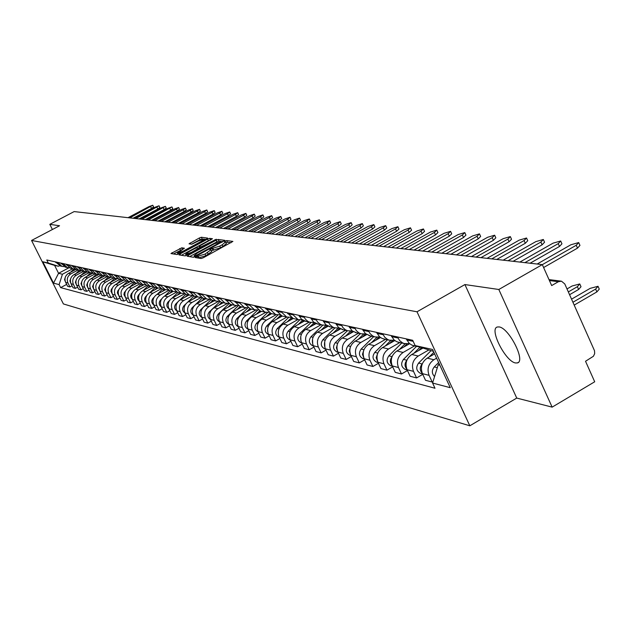 <?xml version="1.0" encoding="UTF-8"?>
<svg xmlns="http://www.w3.org/2000/svg" width="631" height="631" viewBox="0 0 631 631"><rect width="100%" height="100%" fill="white"/><g stroke="black" fill="none" stroke-linecap="round" stroke-linejoin="round"><path stroke-width="0.95" d="M196.028 256.904L195.302 257.558L201.155 258.521L203.308 257.756L232.902 241.413L226.703 240.577L225.212 241.121L224.455 241.744L225.551 241.965L222.104 244.828L219.746 246.106L210.651 248.993L209.886 249.624L210.951 249.852L205.083 254.041L196.028 256.904M231.072 242.714L227.499 242.241L225.961 242.809M225.622 242.099L226.355 243.629L222.901 246.5L220.55 247.778L211.361 250.704M515.488 362.951L517.365 362.935C526.033 361.46 509.004 327.852 499.097 326.929L497.354 327C488.883 328.727 505.463 361.555 515.488 362.951M181.752 247.809L170.969 253.552L177.051 254.561L206.652 238.975L207.631 238.084L201.344 237.256L199.309 238.005L189.032 243.826L191.729 244.229L198.371 241.01L204.05 239.086L201.21 241.397L183.1 251.162L177.437 253.078L184.418 248.228L181.752 247.809L182.533 249.411L173.407 253.97M464.913 284.565L516.742 398.074L552.141 407.137L498.821 289.487L464.913 284.565L417.004 311.785L31.55 240.458L59.551 225.756L49.817 224.344L74.158 211.582L542.305 264.61L551.675 285.575L558.372 281.718L549.435 280.566M498.821 289.487L542.305 264.61M188.18 255.295L187.155 256.225L193.496 257.267L195.61 256.501L224.888 240.364L218.184 239.465L216.086 240.222L188.18 255.295L188.756 256.486M185.167 255.894L178.991 254.885L180.009 253.97L207.591 239.102L209.658 238.344L212.481 238.739L200.201 245.656L199.12 246.54L200.997 246.831L216.33 239.236L185.167 255.894M552.141 407.137L594.702 381.779L585.529 361.263L593.416 356.263L594.678 353.636L594.512 350.733L564.784 283.95L561.472 281.181L558.372 281.718M516.742 398.074L469.827 425.799L63.4 303.937L31.55 240.458M49.817 224.344L52.397 229.51M434.601 353.881L427.203 358.14C421.753 362.052 420.159 367.226 422.423 373.639L429.08 375.342C426.808 368.875 428.417 363.669 433.899 359.725L436.597 358.171M429.08 375.342L432.196 382.047L433.024 381.566M406.222 338.871L409.322 343.445L411.885 345.11L414.401 345.843M422.423 373.639L425.515 380.288L432.196 382.047M409.519 343.619L404.179 343.54L402.507 342.854L399.636 340.598L397.435 336.946M422.754 374.364L416.57 377.945L413.502 371.359C411.254 365.01 412.84 359.891 418.243 356.018L428.709 350M391.11 335.558L394.162 340.054L396.686 341.686L399.163 342.404M422.912 348.099L411.783 354.496C406.411 358.337 404.85 363.409 407.074 369.719L410.126 376.25L416.57 377.945M394.43 340.283L389.28 340.18L387.631 339.502L384.8 337.285L382.638 333.696M407.46 370.547L401.497 373.986L398.469 367.518C396.26 361.271 397.814 356.247 403.13 352.453L414.583 345.883M376.526 332.356L379.531 336.773L382.023 338.382L384.46 339.092M409.614 343.698L396.899 350.978C391.614 354.748 390.068 359.733 392.269 365.933L395.274 372.353L401.497 373.986M379.878 337.064L374.893 336.93L372.755 335.984L370.097 333.633L368.346 330.557M392.703 366.856L386.945 370.16L383.956 363.803C381.779 357.667 383.309 352.729 388.546 348.998L399.825 342.554M362.454 329.264L365.412 333.61L370.271 335.889M394.801 340.574L382.528 347.578C377.322 351.278 375.8 356.184 377.969 362.273L380.935 368.591L386.945 370.16M365.822 333.949L361.003 333.799L358.897 332.868L356.27 330.549L354.551 327.528M378.45 363.29L372.889 366.477L369.94 360.222C367.794 354.188 369.293 349.337 374.459 345.67L385.565 339.344M348.848 326.282L352.216 330.928L356.554 332.797M380.517 337.538L368.638 344.297C363.511 347.933 362.02 352.745 364.158 358.739L367.084 364.947L372.889 366.477M352.24 330.944L347.571 330.77L345.496 329.855L342.909 327.576L341.213 324.602M364.671 359.836L359.299 362.904L356.397 356.76C354.275 350.82 355.758 346.056 360.837 342.452L371.785 336.236M335.708 323.395L338.587 327.599L343.303 329.808M366.729 334.588L355.214 341.119C350.166 344.7 348.691 349.432 350.804 355.324L353.691 361.437L359.299 362.904M339.115 328.033L334.588 327.844L332.545 326.937L329.997 324.697L328.317 321.778M351.357 356.499L346.167 359.457L343.296 353.407C341.205 347.571 342.665 342.878 347.673 339.336L358.463 333.231M322.993 320.603L325.833 324.744L330.486 326.921M353.423 331.725L342.231 338.05C337.254 341.568 335.802 346.222 337.885 352.019L340.732 358.029L346.167 359.457M326.416 325.21L322.031 325.012L320.012 324.121L317.496 321.913L315.847 319.034M338.476 353.265L333.452 356.121L330.628 350.166C328.554 344.416 329.989 339.809 334.927 336.323L345.567 330.321M310.689 317.906L313.489 321.976L318.079 324.121M340.559 328.932L329.666 335.077C324.752 338.539 323.332 343.114 325.383 348.825L328.199 354.74L333.452 356.121M314.128 322.48L309.868 322.267L307.881 321.392L305.404 319.215L303.771 316.383M326.006 350.134L321.147 352.887L318.355 347.026C316.312 341.371 317.724 336.836 322.599 333.413L333.081 327.505M298.779 315.295L301.539 319.302L306.067 321.408M328.128 326.219L317.496 332.206C312.653 335.605 311.249 340.109 313.284 345.733L316.052 351.554L321.147 352.887M302.225 319.838L298.092 319.609L292.074 313.82M313.93 347.105L309.222 349.763L306.469 343.99C304.457 338.421 305.846 333.949 310.649 330.589L320.99 324.776M287.239 312.755L293.226 318.513L294.432 318.789M316.107 323.585L305.704 329.414C300.932 332.758 299.551 337.199 301.555 342.728L304.292 348.462L309.222 349.763M290.694 317.275L286.687 317.038L280.748 311.335M302.233 344.155L297.674 346.727L294.953 341.04C292.965 335.558 294.338 331.157 299.07 327.844L309.269 322.133M276.055 310.302L281.962 315.973L283.153 316.241M304.465 321.013L294.283 326.716C289.574 330.005 288.209 334.375 290.189 339.825L292.894 345.472L297.674 346.727M279.517 314.79L275.621 314.546L269.76 308.922M290.899 341.3L286.474 343.785L283.784 338.184C281.82 332.782 283.177 328.451 287.846 325.194L297.911 319.57M265.217 307.928L271.046 313.512L272.213 313.773M298.092 319.609L293.226 318.513L283.201 324.097C278.555 327.331 277.214 331.638 279.162 337.001L281.836 342.57L286.474 343.785M268.672 312.377L264.894 312.124L259.104 306.587M279.896 338.531L275.605 340.937L272.955 335.416C271.014 330.092 272.347 325.833 276.962 322.622L286.868 317.093M254.695 305.617L260.445 311.122L261.605 311.383M282.317 316.052L272.45 321.558C267.867 324.744 266.542 328.98 268.475 334.272L271.109 339.754L275.605 340.937M258.158 310.034L254.482 309.774L248.772 304.316M269.224 335.842L265.067 338.169L262.449 332.726C260.532 327.481 261.841 323.285 266.392 320.122L276.157 314.688M244.489 303.377L250.168 308.804L251.312 309.064M271.756 313.67L262.015 319.089C257.495 322.228 256.186 326.401 258.095 331.614L260.698 337.017L265.067 338.169M247.951 307.754L244.371 307.494L238.731 302.115M258.868 333.223L254.829 335.479L252.242 330.123C250.349 324.949 251.643 320.808 256.131 317.693L265.785 312.337M234.574 301.2L240.182 306.548L241.31 306.808M261.502 311.359L251.879 316.691C247.415 319.783 246.129 323.9 248.015 329.035L250.586 334.367L254.829 335.479M238.037 305.546L234.551 305.278L228.982 299.97M248.811 330.683L244.883 332.868L242.328 327.584C240.458 322.488 241.736 318.41 246.169 315.342L255.721 310.05M224.944 299.086L230.481 304.363L231.601 304.615M251.532 309.111L242.036 314.364C237.635 317.409 236.357 321.471 238.218 326.535L240.766 331.788L244.883 332.868M228.406 303.401L225.015 303.132L219.517 297.895M239.039 328.215L235.221 330.336L232.697 325.123C230.851 320.098 232.113 316.076 236.483 313.055L245.972 307.81M215.589 297.035L221.063 302.233L222.159 302.486M241.847 306.926L232.468 312.1C228.122 315.106 226.868 319.105 228.706 324.097L231.214 329.279L235.221 330.336M219.044 301.31L215.739 301.034L210.312 295.876M229.534 325.817L225.827 327.868L223.335 322.725C221.513 317.772 222.759 313.804 227.073 310.823L236.515 305.617M206.495 295.04L211.898 300.167L212.986 300.419M232.429 304.805L223.169 309.9C218.878 312.866 217.64 316.809 219.454 321.731L221.938 326.842L225.827 327.868M209.942 299.283L206.723 299.007L201.36 293.912M220.298 323.474L216.693 325.47L214.232 320.398C212.426 315.508 213.657 311.596 217.924 308.662L227.349 303.472M197.645 293.092L202.985 298.163L204.058 298.4M223.264 302.738L214.122 307.762C209.878 310.681 208.656 314.569 210.454 319.436L212.907 324.476L216.693 325.47M201.092 297.304L197.953 297.027L192.652 291.995M211.314 321.203L207.812 323.135L205.375 318.134C203.592 313.307 204.807 309.45 209.019 306.556L218.468 301.366M189.04 291.206L194.316 296.207L195.373 296.444M214.351 300.727L205.32 305.68C201.131 308.559 199.924 312.4 201.699 317.196L204.121 322.165L207.812 323.135M192.479 295.379L189.418 295.103L184.181 290.142M202.575 318.986L199.159 320.863L196.754 315.926C194.987 311.17 196.186 307.36 200.35 304.505L209.863 299.291M180.663 289.369L185.877 294.298L186.926 294.535M205.674 298.771L196.754 303.661C192.613 306.492 191.422 310.278 193.181 315.011L195.571 319.925L199.159 320.863M184.094 293.51L181.105 293.226L175.931 288.328M194.064 316.833L190.743 318.655L188.361 313.781C186.618 309.087 187.801 305.325 191.911 302.509L201.25 297.398M172.508 287.578L177.658 292.445L178.691 292.681M197.227 296.862L188.409 301.681C184.315 304.481 183.14 308.22 184.875 312.889L187.249 317.74L190.743 318.655M175.931 291.688L173.012 291.404L167.893 286.569M185.774 314.727L182.54 316.502L180.19 311.69C178.463 307.052 179.63 303.345 183.692 300.569L192.826 295.584M164.557 285.835L169.652 290.639L170.678 290.875M188.992 295.008L180.285 299.764C176.238 302.525 175.079 306.209 176.798 310.823L179.141 315.61L182.54 316.502M167.972 289.905L165.133 289.621L160.069 284.849M177.705 312.684L174.558 314.404L172.224 309.655C170.52 305.081 171.671 301.421 175.686 298.676L184.623 293.801M156.819 284.131L161.851 288.88L162.869 289.108M180.979 293.194L172.366 297.895C168.367 300.616 167.223 304.252 168.919 308.811L171.238 313.536L174.558 314.404M160.227 288.17L157.45 287.886L152.442 283.177M169.842 310.681L166.765 312.361L164.47 307.668C162.774 303.148 163.918 299.536 167.885 296.83L176.641 292.066M149.279 282.475L154.256 287.168L155.258 287.397M173.146 291.435L164.644 296.065C160.692 298.755 159.564 302.352 161.244 306.847L163.532 311.509L166.765 312.361M152.67 286.482L149.957 286.198L145.012 281.544M162.167 308.733L159.178 310.373L156.898 305.735C155.234 301.271 156.354 297.706 160.282 295.032L168.871 290.363M141.92 280.866L146.842 285.496L147.835 285.725M165.511 289.724L157.119 294.291C153.215 296.941 152.095 300.49 153.759 304.931L156.023 309.545L159.178 310.373M145.304 284.833L142.653 284.549L137.763 279.951M154.69 306.84L151.779 308.425L149.523 303.85C147.867 299.441 148.987 295.915 152.86 293.281L161.307 288.698M134.75 279.288L139.617 283.871L140.595 284.092M158.081 288.051L149.776 292.555C145.919 295.174 144.814 298.676 146.455 303.069L148.695 307.62L151.779 308.425M138.118 283.232L135.531 282.948L130.688 278.397M147.402 304.978L144.554 306.532L142.33 302.012C140.689 297.651 141.794 294.172 145.627 291.569L153.932 287.066M127.746 277.75L132.565 282.278L133.535 282.499M150.841 286.403L142.614 290.859C138.796 293.447 137.708 296.909 139.333 301.247L141.549 305.743L144.554 306.532M131.114 281.663L128.574 281.379L123.786 276.883M140.287 303.172L137.511 304.678L135.302 300.214C133.685 295.907 134.774 292.469 138.568 289.897L146.755 285.472M120.915 276.252L125.687 280.724L126.642 280.945M143.781 284.794L135.626 289.203C131.855 291.767 130.775 295.182 132.384 299.465L134.577 303.913L137.511 304.678M124.268 280.132L121.791 279.849L117.05 275.408M133.338 301.405L130.633 302.872L128.448 298.463C126.847 294.204 127.919 290.812 131.674 288.272L139.759 283.903M114.25 274.793L118.967 279.21L119.914 279.423M136.911 283.216L128.803 287.594C125.072 290.118 123.999 293.494 125.601 297.729L127.77 302.123L130.633 302.872M117.595 278.634L115.165 278.35L110.48 273.964M126.563 299.678L123.913 301.113L121.751 296.751C120.166 292.539 121.231 289.187 124.938 286.679L132.944 282.365M107.743 273.365L112.405 277.735L113.343 277.94M130.215 281.663L122.146 286.017C118.447 288.509 117.39 291.853 118.967 296.034L121.12 300.38L123.913 301.113M111.072 277.175L108.698 276.891L104.06 272.553M119.937 297.99L117.358 299.386L115.221 295.079C113.651 290.923 114.7 287.602 118.368 285.125L126.287 280.858M101.386 271.969L106 276.283L106.931 276.496M123.692 280.14L115.631 284.478C111.979 286.947 110.938 290.244 112.499 294.377L114.629 298.676L117.358 299.386M104.273 276.165L104.707 275.755L102.372 275.471L97.781 271.18M113.47 296.341L110.946 297.706L108.832 293.447C107.278 289.337 108.319 286.056 111.947 283.611L119.78 279.391M95.178 270.604L99.745 274.871L100.66 275.084M117.334 278.642L109.273 282.98C105.661 285.409 104.628 288.675 106.174 292.76L108.28 297.004L110.946 297.706M98.475 274.351L96.196 274.075L91.653 269.831M107.152 294.732L104.683 296.065L102.593 291.845C101.055 287.783 102.08 284.542 105.677 282.128L113.422 277.963M89.105 269.271L93.625 273.491L94.532 273.696M111.103 277.19L103.066 281.505C99.485 283.911 98.46 287.137 99.99 291.183L102.08 295.379L104.683 296.065M92.394 272.986L90.162 272.71L85.666 268.514M100.976 293.163L98.562 294.456L96.488 290.284C94.965 286.269 95.983 283.067 99.54 280.677L107.215 276.559M83.174 267.97L87.646 272.142L88.545 272.347M104.88 275.842L96.985 280.069C93.451 282.451 92.434 285.638 93.956 289.637L96.015 293.786L98.562 294.456M84.996 273.042L86.463 271.661L84.262 271.385L79.806 267.228M94.934 291.617L92.583 292.887L90.525 288.761C89.018 284.786 90.028 281.623 93.546 279.257L101.134 275.187M77.368 266.7L81.801 270.825L82.693 271.03M98.799 274.517L91.045 278.665C87.543 281.016 86.542 284.171 88.048 288.13L90.091 292.232L92.583 292.887M80.634 270.352L78.489 270.084L74.079 265.974M89.034 290.11L86.731 291.348L84.696 287.271C83.205 283.343 84.199 280.211 87.677 277.869L95.194 273.846M71.697 265.454L76.083 269.54L76.966 269.737M92.86 273.215L85.24 277.293C81.77 279.62 80.776 282.735 82.267 286.648L84.294 290.71L86.731 291.348M74.939 269.074L72.841 268.806L68.479 264.744M83.26 288.635L81.005 289.85L78.993 285.811C77.51 281.923 78.496 278.823 81.943 276.512L89.381 272.537M66.145 264.231L70.491 268.278L71.358 268.475M87.062 271.937L79.553 275.952C76.122 278.247 75.144 281.331 76.611 285.204L78.623 289.219L81.005 289.85M69.378 267.828L67.32 267.56L62.997 263.545M77.605 287.192L75.404 288.375L73.409 284.384C71.942 280.535 72.92 277.474 76.335 275.187L83.694 271.259M60.718 263.04L65.884 267.236M81.391 270.691L73.993 274.635C70.593 276.906 69.623 279.959 71.082 283.792L73.07 287.768L75.404 288.375M63.936 266.605L61.917 266.345L57.634 262.37M72.084 285.78L69.923 286.939L67.951 282.988C66.5 279.178 67.462 276.149 70.838 273.886L78.134 269.997M55.402 261.873L60.513 266.03M75.846 269.461L68.55 273.349C65.182 275.597 64.228 278.618 65.671 282.404L67.635 286.34L69.923 286.939M433.45 351.388L415.143 345.559L412.69 340.29L46.789 259.988L48.303 263.017L58.446 266.266L54.605 265.399L58.557 273.302L62.43 274.233L72.683 268.774M439.365 364.142L438.19 364.821L439.862 365.231M415.143 345.559L432.566 349.479L450.282 387.694L432.574 383.033L438.19 364.821M62.43 274.233L59.125 284.613L60.639 287.626L434.996 388.246L432.574 383.033M59.125 284.613L53.532 283.138L42.821 261.778L48.303 263.017M417.004 311.785L469.827 425.799M68.85 267.828L58.557 273.302L53.532 283.138M59.417 265.754L58.446 266.266M66.665 284.4L60.639 287.626M54.605 265.399L42.821 261.778M198.197 258.04L205.895 255.705L205.083 254.041M211.014 249.986L211.756 251.524L205.895 255.705M220.684 241.334L218.981 241.105L216.875 241.862L189.568 256.62M223.074 241.649L222.096 241.523M195.097 255.973L222.065 241.452L214.422 243.771L197.582 252.865L194.08 255.752L195.405 256.612M181.381 255.279L208.372 240.719L207.591 239.102M210.683 240.001L208.372 240.719M188.519 251.958L185.609 254.34L191.359 252.408L198.907 248.022L197.038 247.731L194.963 248.48L188.519 251.958M203.403 239.031L200.082 239.599L191.54 244.197M205.927 239.362L204.081 239.117M438.616 362.541L434.254 366.926C431.596 370.365 431.707 373.576 434.57 376.549M436.747 369.482L436.053 371.746M572.94 302.249L595.625 289.077L598.03 286.293L590.174 288.359L571.568 299.157M598.196 286.671L599.276 289.116L596.879 291.908L574.21 305.089M578.856 242.927L579.96 245.427L577.507 248.125L543.606 267.528M542.329 264.657L576.237 245.262L578.698 242.572L570.866 244.773L537.17 264.026M433.852 352.248L428.993 357.107M422.289 363.827L422.155 363.961C419.591 367.226 419.631 370.334 422.265 373.292M430.941 350.733L418.59 363.093C415.616 367.455 416.247 370.894 420.491 373.402L421.185 373.584M568.334 291.916L577.373 286.687L579.771 283.95L572.112 285.993L567.009 288.943M434.514 353.691L433.954 354.251M579.928 284.305L581.009 286.726L578.611 289.463L569.58 294.701M420.017 347.153L413.857 353.305M416.563 346.332L403.469 359.394C400.543 363.685 401.174 367.061 405.354 369.529L406.041 369.703M406.853 360.301C404.439 363.393 404.447 366.382 406.877 369.261M421.54 347.657L418.637 350.552M560.849 241.326L561.945 243.803L559.492 246.445L530.079 263.23M524.905 262.638L558.238 243.637L560.699 240.995L553.056 243.164L519.865 262.07M543.465 239.78L544.553 242.225L542.1 244.828L513.129 261.305M508.026 260.729L540.87 242.067L543.33 239.472L535.861 241.61L503.159 260.177M405.126 343.777L399.242 349.637M401.773 342.996L388.885 355.829C386.006 360.041 386.622 363.361 390.739 365.783L391.417 365.956M391.954 356.901C389.816 359.828 389.84 362.651 392.025 365.365M406.908 343.95L403.856 346.995M390.755 340.503L385.115 346.096M387.489 339.778L374.79 352.382C371.959 356.523 372.566 359.78 376.628 362.17L377.291 362.344M377.575 353.636L376.171 357.69L377.677 361.587M392.577 340.574L389.572 343.556M376.888 337.309L371.454 342.688M373.678 336.662L361.177 349.053C358.376 353.115 358.984 356.326 362.983 358.676L363.637 358.85M363.677 350.497L362.478 354.283L363.811 357.927M378.766 337.269L375.768 340.243M526.68 238.289L527.761 240.711L525.308 243.266L496.763 259.451M491.73 258.884L524.093 240.545L526.546 237.997L519.258 240.111L487.029 258.347M510.455 236.854L511.528 239.244L509.083 241.752L480.94 257.661M475.987 257.101L507.884 239.086L510.329 236.578L503.207 238.66L471.444 256.58M494.767 235.458L495.832 237.824L493.395 240.293L465.654 255.926M460.764 255.374L492.212 237.666L494.649 235.205L487.684 237.256L456.371 254.877M479.592 234.117L480.648 236.451L478.219 238.881L450.865 254.254M446.038 253.709L477.044 236.294L479.481 233.872L472.666 235.899L441.795 253.228M464.905 232.815L465.954 235.118L463.525 237.508L436.549 252.629M431.793 252.092L462.373 234.969L464.802 232.587L458.13 234.582L427.676 251.627M450.676 231.553L451.717 233.833L449.296 236.183L422.691 251.059M417.998 250.531L448.16 233.683L450.581 231.34L444.05 233.312L414.015 250.081M436.889 230.331L437.922 232.587L435.516 234.898L409.267 249.537M404.637 249.016L434.388 232.437L436.794 230.126L430.405 232.074L400.772 248.582M423.527 229.148L424.553 231.38L422.147 233.659L396.252 248.07M391.677 247.549L421.035 231.23L423.44 228.958L417.178 230.883L387.931 247.123M410.568 228.004L411.578 230.205L409.188 232.453L383.624 246.634M379.113 246.129L408.091 230.063L410.481 227.823L404.345 229.723L375.484 245.711M397.987 226.892L398.989 229.069L396.615 231.277L371.383 245.246M366.926 244.741L395.527 228.927L397.909 226.718L391.89 228.596L363.401 244.347M385.778 225.811L386.771 227.965L384.405 230.141L359.496 243.905M355.103 243.408L383.332 227.823L385.699 225.653L379.799 227.499L351.68 243.014M373.923 224.762L374.909 226.892L372.542 229.037L347.957 242.596M343.611 242.107L371.485 226.75L373.852 224.612L368.054 226.442L340.29 241.728M362.399 223.745L363.377 225.851L361.027 227.965L336.741 241.326M332.458 240.837L359.978 225.709L362.328 223.603L356.649 225.409L329.224 240.474M351.199 222.759L352.169 224.841L349.826 226.923L325.848 240.088M321.613 239.614L348.793 224.699L351.136 222.617L345.551 224.407L318.474 239.259M340.306 221.796L341.268 223.855L338.942 225.906L315.248 238.889M311.067 238.415L337.916 223.713L340.243 221.662L334.769 223.429L308.015 238.068M329.713 220.858L330.668 222.901L328.349 224.92L304.947 237.721M300.813 237.256L327.339 222.759L329.658 220.74L324.271 222.483L297.84 236.917M319.404 219.951L320.351 221.962L318.048 223.966L294.922 236.586M290.836 236.128L317.046 221.828L319.349 219.833L314.057 221.56L287.941 235.797M309.371 219.067L310.302 221.055L308.015 223.027L285.157 235.481M281.118 235.024L307.021 220.921L309.316 218.957L304.118 220.661L278.303 234.708M299.599 218.208L300.522 220.172L298.242 222.12L275.652 234.409M271.661 233.951L297.264 220.038L299.544 218.097L294.432 219.785L268.924 233.644M363.511 334.193L358.242 339.399M360.325 333.649L348.004 345.827C345.252 349.826 345.843 352.989 349.787 355.3L350.434 355.466M350.252 347.476L349.235 350.994L350.41 354.37M365.452 334.028L362.407 337.041M350.599 331.157L345.457 336.228M347.405 330.731L335.258 342.712C332.545 346.648 333.136 349.755 337.025 352.035L337.664 352.193M337.262 344.573L336.418 347.807L337.435 350.915M352.406 331.07L349.487 333.949M338.129 328.183L333.073 333.152M334.88 327.931L322.922 339.691C320.248 343.564 320.832 346.624 324.665 348.864L325.296 349.03M324.689 341.789L324.878 347.547M339.596 328.372L336.978 330.959M326.077 325.273L321.076 330.187M322.764 325.202L310.973 336.773C308.338 340.582 308.906 343.587 312.692 345.804L313.315 345.962M312.526 339.115L312.716 344.266M327.213 325.746L324.855 328.065M314.27 322.591L309.442 327.315M311.036 322.536L299.394 333.941C296.791 337.688 297.359 340.653 301.097 342.83L301.673 342.98L301.097 342.83M300.742 336.56L300.932 341.048M315.232 323.175L313.102 325.265M302.667 320.138L298.163 324.539M299.678 319.933L288.162 331.196C285.598 334.887 286.159 337.806 289.85 339.951L290.307 340.077L289.85 339.951M289.321 334.138L289.503 337.885M303.637 320.674L301.713 322.559M291.427 317.74L287.215 321.849M288.683 317.393L277.269 328.53C274.745 332.166 275.297 335.037 278.934 337.159L279.288 337.262M278.255 331.867L278.405 334.73M292.405 318.221L290.662 319.933M280.535 315.397L276.591 319.247M278.034 314.908L266.7 325.943C264.208 329.524 264.752 332.356 268.349 334.446L268.593 334.525M267.536 329.847L267.631 331.488M281.529 315.831L279.935 317.385M269.981 313.11L266.274 316.715M267.718 312.471L256.438 323.435C253.977 326.961 254.522 329.753 258.071 331.819L258.071 331.819M270.983 313.489L269.516 314.916M259.743 310.878L256.249 314.27M257.716 310.089L246.476 320.998C244.047 324.476 244.583 327.229 248.086 329.256L248.086 329.256M260.769 311.193L259.396 312.526M249.813 308.685L246.508 311.888M247.983 307.778L236.791 318.631C234.401 322.023 234.913 324.736 238.329 326.755M250.846 308.953L249.568 310.2M244.371 307.494L240.182 306.548L237.035 309.584M238.329 305.727L227.373 316.328C225.03 319.617 225.512 322.283 228.808 324.31M241.208 306.784L240.009 307.944M230.82 304.442L227.815 307.344M228.95 303.724L218.216 314.088C215.92 317.283 216.362 319.901 219.549 321.928M231.829 304.663L230.709 305.751M221.726 302.391L218.847 305.167M219.833 301.76L209.311 311.911C207.055 315.011 207.465 317.574 210.541 319.609M222.704 302.612L221.662 303.621M212.876 300.395L210.123 303.046M210.983 299.835L203.639 306.903M203.434 307.1L200.642 309.789C198.434 312.795 198.812 315.319 201.778 317.354M213.83 300.608L212.86 301.547M204.263 298.447L201.62 300.987M202.37 297.95L195.776 304.284M194.285 305.719L192.203 307.723C190.034 310.649 190.381 313.126 193.244 315.153M205.193 298.66L204.286 299.528M195.87 296.554L193.338 298.984M193.993 296.097L187.778 302.068M185.719 304.047L183.976 305.712C181.862 308.551 182.178 310.98 184.938 313.008M196.777 296.759L195.933 297.572M187.699 294.709L185.269 297.035M185.845 294.291L179.906 299.977M177.445 302.344L175.97 303.756C173.896 306.508 174.18 308.898 176.838 310.917M188.574 294.914L187.793 295.663M179.732 292.918L177.406 295.142M177.918 292.508L172.208 297.982M169.423 300.64L168.169 301.847C166.127 304.521 166.387 306.863 168.95 308.882M180.592 293.107L179.867 293.801M171.963 291.167L169.739 293.297M170.204 290.765L164.675 296.049M161.623 298.968L160.558 299.985C158.562 302.58 158.799 304.883 161.26 306.887M172.799 291.356L172.137 291.987M290.079 217.364L290.994 219.312L288.722 221.229L266.4 233.36M262.449 232.91L287.752 219.178L290.023 217.261L284.999 218.933L259.783 232.61M280.795 216.551L281.71 218.476L279.454 220.369L257.377 232.334M253.473 231.892L278.492 218.342L280.748 216.449L275.802 218.097L250.87 231.601M271.748 215.755L272.655 217.656L270.407 219.525L248.582 231.34M244.725 230.899L269.461 217.521L271.709 215.66L266.842 217.285L242.194 230.615M262.93 214.974L263.829 216.859L261.597 218.705L240.017 230.37M236.199 229.936L260.658 216.725L262.89 214.887L258.103 216.496L233.722 229.652M164.391 289.455L162.254 291.498M162.672 289.069L157.316 294.18M154.035 297.311L153.136 298.171C151.18 300.687 151.393 302.951 153.767 304.947L156.898 305.735M165.204 289.645L164.596 290.228M254.325 214.217L255.216 216.086L252.992 217.908L231.656 229.424M227.878 228.99L252.069 215.952L254.285 214.13L249.568 215.723L225.464 228.722M157.001 287.791L154.958 289.747M155.329 287.413L150.139 292.358M146.652 295.687L145.895 296.396C143.978 298.849 144.168 301.066 146.447 303.054M157.789 287.981L157.237 288.509M245.932 213.475L246.816 215.321L244.607 217.127L223.492 228.493M219.762 228.075L243.684 215.195L245.893 213.396L241.255 214.974L217.403 227.807M149.799 286.166L147.835 288.036M148.159 285.796L143.134 290.583M139.451 294.085L138.836 294.669C136.959 297.051 137.116 299.22 139.309 301.2M150.557 286.356L150.06 286.829M237.737 212.757L238.613 214.579L236.412 216.362L215.534 227.594M211.842 227.176L235.505 214.453L237.706 212.679L233.131 214.24L209.539 226.915M142.756 284.581L140.879 286.371M141.163 284.218L136.288 288.848M132.439 292.516L131.28 293.794L130.641 295.789L131.027 297.832L132.344 299.386M143.513 284.755L143.048 285.188M229.739 212.055L230.607 213.862L228.422 215.613L207.765 226.718M204.105 226.3L227.515 213.735L229.708 211.977L225.196 213.523L201.865 226.048M135.878 283.043L134.088 284.739M134.324 282.672L129.607 287.16M125.593 290.978L124.315 292.587L123.921 294.59L125.545 297.619M136.643 283.185L136.209 283.595M221.931 211.361L222.782 213.152L220.613 214.887L200.169 225.859M196.556 225.448L219.722 213.026L221.891 211.298L217.458 212.821L194.364 225.196M129.166 281.529L127.454 283.153M127.651 281.166L123.077 285.512M118.912 289.463L117.752 290.946L117.358 292.902L118.896 295.892M129.939 281.647L129.521 282.041M214.295 210.691L215.147 212.466L212.986 214.177L192.763 225.015M189.182 224.612L212.103 212.339L214.264 210.628L209.886 212.134L187.036 224.368M122.619 280.038L120.971 281.607M121.136 279.699L116.696 283.911M112.397 287.981L111.348 289.345L110.946 291.254L112.413 294.196M123.4 280.132L122.99 280.519M206.842 210.036L207.678 211.787L205.532 213.483L185.514 224.194M181.973 223.792L204.657 211.669L206.81 209.973L202.496 211.472L179.882 223.555M116.23 278.587L114.637 280.093M114.763 278.263L110.457 282.341M106.032 286.529L104.683 289.637L106.071 292.539M117.019 278.642L116.609 279.028M199.554 209.397L200.39 211.133L198.252 212.805L178.439 223.39M174.929 222.995L197.385 211.006L199.522 209.334L195.271 210.817L172.886 222.767M109.991 277.151L108.437 278.618M108.54 276.859L104.36 280.811M99.816 285.109L98.562 288.059L99.872 290.923M110.796 277.183L110.37 277.585M192.423 208.766L193.252 210.486L191.13 212.142L171.522 222.609M168.051 222.215L190.27 210.368L192.4 208.711L188.204 210.178L166.048 221.986M103.902 275.739L102.38 277.175M102.443 275.487L98.397 279.32M93.735 283.713L92.576 286.561L93.814 289.337M185.459 208.159L186.279 209.855L184.165 211.495L164.754 221.844M161.315 221.449L183.313 209.737L185.427 208.104L181.294 209.555L159.359 221.229M97.955 274.359L96.456 275.771M96.48 274.154L92.56 277.861M87.796 282.357L86.723 285.109L87.883 287.783M178.644 207.56L179.456 209.24L177.358 210.864L158.136 221.095M154.729 220.708L176.514 209.121L178.612 207.504L174.535 208.94L152.82 220.487M92.142 272.994L90.667 274.39M90.659 272.844L86.849 276.433M81.991 281.032L80.997 283.682L82.085 286.261M171.971 206.976L172.776 208.64L170.693 210.241L151.661 220.361M148.293 219.974L171.947 206.921L167.925 208.34L146.416 219.769M84.964 271.551L81.257 275.037M76.304 279.738L75.397 282.294L76.414 284.77M165.448 206.4L166.245 208.049L164.17 209.634L145.327 219.643M141.991 219.265L165.425 206.353L161.449 207.757L140.153 219.06M80.807 270.439L79.443 271.724M79.396 270.281L75.791 273.68M70.743 278.468L69.915 280.929L70.869 283.311M159.059 205.84L159.856 207.473L157.789 209.042L139.128 218.941M135.823 218.563L159.036 205.793L155.116 207.189L134.024 218.365M75.286 269.24L74.008 270.439M73.953 269.035L70.427 272.347M65.301 277.238L64.543 279.596L65.435 281.876M152.805 205.288L153.593 206.905L151.543 208.459L133.054 218.255M129.781 217.884L152.781 205.241L148.908 206.629L128.03 217.679M71.082 283.792L73.409 284.384M76.611 285.204L78.993 285.811M82.267 286.648L84.696 287.271M88.048 288.13L90.525 288.761M93.956 289.637L96.488 290.284M99.99 291.183L102.593 291.845M106.174 292.76L108.832 293.447M112.499 294.377L115.221 295.079M118.967 296.034L121.751 296.751M125.601 297.729L128.448 298.463M132.384 299.465L135.302 300.214M139.333 301.247L142.33 302.012M146.455 303.069L149.523 303.85M161.244 306.847L164.47 307.668M168.919 308.811L172.224 309.655M176.798 310.823L180.19 311.69M184.875 312.889L188.361 313.781M193.181 315.011L196.754 315.926M201.699 317.196L205.375 318.134M210.454 319.436L214.232 320.398M219.454 321.731L223.335 322.725M228.706 324.097L232.697 325.123M238.218 326.535L242.328 327.584M248.015 329.035L252.242 330.123M258.095 331.614L262.449 332.726M268.475 334.272L272.955 335.416M279.162 337.001L283.784 338.184M290.189 339.825L294.953 341.04M301.555 342.728L306.469 343.99M313.284 345.733L318.355 347.026M325.383 348.825L330.628 350.166M337.885 352.019L343.296 353.407M350.804 355.324L356.397 356.76M364.158 358.739L369.94 360.222M377.969 362.273L383.956 363.803M392.269 365.933L398.469 367.518M407.074 369.719L413.502 371.359M65.671 282.404L67.951 282.988M68.55 273.349L70.838 273.886M73.993 274.635L76.335 275.187M61.026 263.671L63.313 264.168M79.553 275.952L81.943 276.512M66.46 264.87L68.795 265.383M85.24 277.293L87.677 277.869M72.013 266.093L74.403 266.621M91.045 278.665L93.546 279.257M77.692 267.347L80.129 267.883M96.985 280.069L99.54 280.677M83.497 268.625L85.99 269.177M103.066 281.505L105.677 282.128M89.436 269.934L91.984 270.494M109.273 282.98L111.947 283.611M95.51 271.275L98.12 271.851M115.631 284.478L118.368 285.125M101.725 272.647L104.391 273.231M122.146 286.017L124.938 286.679M108.082 274.051L110.819 274.651M128.803 287.594L131.674 288.272M114.597 275.487L117.398 276.102M135.626 289.203L138.568 289.897M121.262 276.954L124.133 277.593M142.614 290.859L145.627 291.569M128.101 278.46L131.043 279.115M149.776 292.555L152.86 293.281M135.097 280.006L138.118 280.669M157.119 294.291L160.282 295.032M142.275 281.592L145.367 282.27M164.644 296.065L167.885 296.83M149.634 283.216L152.805 283.911M172.366 297.895L175.686 298.676M157.182 284.881L160.44 285.598M180.285 299.764L183.692 300.569M164.928 286.584L168.264 287.326M188.409 301.681L191.911 302.509M172.878 288.343L176.301 289.101M196.754 303.661L200.35 304.505M181.042 290.142L184.56 290.915M205.32 305.68L209.019 306.556M189.418 291.987L193.039 292.784M214.122 307.762L217.924 308.662M198.031 293.888L201.746 294.709M223.169 309.9L227.073 310.823M206.881 295.844L210.707 296.688M232.468 312.1L236.483 313.055M215.983 297.848L219.911 298.715M242.036 314.364L246.169 315.342M225.346 299.914L229.392 300.806M251.879 316.691L256.131 317.693M234.977 302.044L239.141 302.959M262.015 319.089L266.392 320.122M244.899 304.229L249.182 305.175M272.45 321.558L276.962 322.622M255.113 306.485L259.522 307.455M283.201 324.097L287.846 325.194M265.635 308.804L270.186 309.805M294.283 326.716L299.07 327.844M276.481 311.193L281.174 312.235M305.704 329.414L310.649 330.589M287.673 313.662L292.508 314.735M317.496 332.206L322.599 333.413M299.212 316.21L304.213 317.314M329.666 335.077L334.927 336.323M311.13 318.836L316.289 319.98M342.231 338.05L347.673 339.336M323.443 321.558L328.775 322.733M355.214 341.119L360.837 342.452M336.165 324.358L341.671 325.572M368.638 344.297L374.459 345.67M349.314 327.26L355.016 328.522M382.528 347.578L388.546 348.998M362.92 330.265L368.82 331.567M396.899 350.978L403.13 352.453M377.007 333.373L383.112 334.714M411.783 354.496L418.243 356.018M391.591 336.591L397.924 337.987M427.203 358.14L433.899 359.725M406.711 339.928L413.179 341.347M55.709 262.496L57.949 262.985M199.073 258.158L198.268 256.486M208.262 254.427L207.457 252.755M212.939 250.121L212.142 248.456M213.712 250.231L212.907 248.567M220.55 247.778L219.746 246.106M222.901 246.5L222.104 244.828M227.499 242.241L226.703 240.577M198.315 258.032L197.511 256.367M216.875 241.862L216.086 240.222M218.981 241.105L218.184 239.465M196.785 255.87L196.58 255.445M221.513 242.493L221.315 242.067M222.317 242.059L222.057 241.531M194.813 256.888L194.309 255.847M180.584 255.145L180.009 253.97M210.439 239.969L209.658 238.344M199.988 248.196L199.199 246.563M201.344 247.533L200.997 246.831M203.285 246.484L203.087 246.074M215.013 240.159L214.808 239.748M191.556 252.818L191.359 252.408M198.024 249.324L197.826 248.914M199.175 248.701L198.907 248.141M183.29 251.564L183.1 251.162M201.407 241.799L201.21 241.397M190.633 244.071L190.097 242.959M200.082 239.599L199.309 238.005M202.117 238.857L201.344 237.256M172.618 253.836L172.05 252.676M180.498 250.144L179.725 248.543M437.307 367.668L434.254 366.926M596.879 291.908L595.625 289.077M576.237 245.262L577.507 248.125M422.155 363.961L418.59 363.093M578.611 289.463L577.373 286.687M406.877 360.23L403.469 359.394M558.238 243.637L559.492 246.445M540.87 242.067L542.1 244.828M392.072 356.61L388.885 355.829M377.772 353.108L374.79 352.382M363.961 349.732L361.177 349.053M524.093 240.545L525.308 243.266M507.884 239.086L509.083 241.752M492.212 237.666L493.395 240.293M477.044 236.294L478.219 238.881M462.373 234.969L463.525 237.508M448.16 233.683L449.296 236.183M434.388 232.437L435.516 234.898M421.035 231.23L422.147 233.659M408.091 230.063L409.188 232.453M395.527 228.927L396.615 231.277M383.332 227.823L384.405 230.141M371.485 226.75L372.542 229.037M359.978 225.709L361.027 227.965M348.793 224.699L349.826 226.923M337.916 223.713L338.942 225.906M327.339 222.759L328.349 224.92M317.046 221.828L318.048 223.966M307.021 220.921L308.015 223.027M297.264 220.038L298.242 222.12M350.599 346.466L348.004 345.827M337.688 343.303L335.258 342.712M325.186 340.251L322.922 339.691M313.079 337.285L310.973 336.773M301.35 334.422L299.394 333.941M289.984 331.638L288.162 331.196M278.965 328.94L277.269 328.53M268.27 326.33L266.7 325.943M257.89 323.79L256.438 323.435M247.817 321.329L246.476 320.998M238.021 318.931L236.791 318.631M228.509 316.604L227.373 316.328M219.257 314.341L218.216 314.088M210.257 312.14L209.311 311.911M201.502 309.995L200.642 309.789M192.983 307.912L192.203 307.723M184.686 305.885L183.976 305.712M176.601 303.905L175.97 303.756M168.722 301.981L168.169 301.847M161.047 300.104L160.558 299.985M287.752 219.178L288.722 221.229M278.492 218.342L279.454 220.369M269.461 217.521L270.407 219.525M260.658 216.725L261.597 218.705M153.562 298.274L153.136 298.171M252.069 215.952L252.992 217.908M243.684 215.195L244.607 217.127M235.505 214.453L236.412 216.362M227.515 213.735L228.422 215.613M219.722 213.026L220.613 214.887M212.103 212.339L212.986 214.177M204.657 211.669L205.532 213.483M197.385 211.006L198.252 212.805M190.27 210.368L191.13 212.142M183.313 209.737L184.165 211.495M176.514 209.121L177.358 210.864M169.857 208.522L170.693 210.241M163.342 207.93L164.17 209.634M156.969 207.354L157.789 209.042M150.73 206.787L151.543 208.459M517.365 362.935L518.374 362.344M59.661 265.832L61.917 266.345M413.021 345.536L419.583 347.011M397.814 342.105L404.179 343.54M383.127 338.792L389.28 340.18M368.954 335.597L374.893 336.93M355.261 332.505L361.003 333.799M342.026 329.524L347.571 330.77M329.224 326.637L334.588 327.844M316.841 323.837L322.031 325.012M304.844 321.132L309.868 322.267M281.962 315.973L286.687 317.038M271.046 313.512L275.621 314.546M260.445 311.122L264.894 312.124M250.168 308.804L254.482 309.774M230.481 304.363L234.551 305.278M221.063 302.233L225.015 303.132M211.898 300.167L215.739 301.034M202.985 298.163L206.723 299.007M194.316 296.207L197.953 297.027M185.877 294.298L189.418 295.103M177.658 292.445L181.105 293.226M169.652 290.639L173.012 291.404M161.851 288.88L165.133 289.621M154.256 287.168L157.45 287.886M146.842 285.496L149.957 286.198M139.617 283.871L142.653 284.549M132.565 282.278L135.531 282.948M125.687 280.724L128.574 281.379M118.967 279.21L121.791 279.849M112.405 277.735L115.165 278.35M106 276.283L108.698 276.891M99.745 274.871L102.372 275.471M93.625 273.491L96.196 274.075M87.646 272.142L90.162 272.71M81.801 270.825L84.262 271.385M76.083 269.54L78.489 270.084M70.491 268.278L72.841 268.806M65.017 267.039L67.32 267.56M549.002 279.596L560.856 281.103M222.349 242.044L222.08 241.476M194.663 256.951L194.08 255.752M199.909 248.172L199.12 246.54M186.232 255.626L185.609 254.34M199.222 248.677L198.923 248.062M178.045 254.317L177.437 253.078M204.547 240.111L204.097 239.188M422.557 373.931L420.491 373.402M407.208 370.003L405.354 369.529M392.395 366.209L390.739 365.783M378.103 362.549L376.628 362.17M364.284 359.007L362.983 358.676M350.931 355.592L349.787 355.3M338.011 352.287L337.025 352.035M325.509 349.085L324.665 348.864M313.402 345.985L312.692 345.804"/></g></svg>
